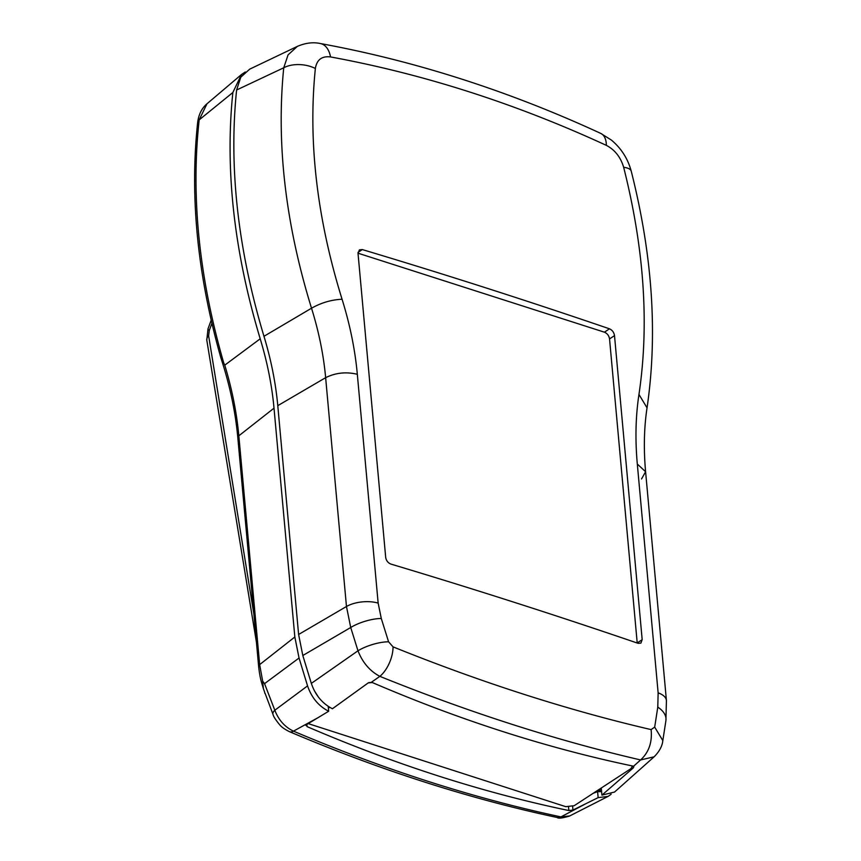 <?xml version="1.0" encoding="UTF-8"?>
<svg xmlns="http://www.w3.org/2000/svg" width="861" height="861" viewBox="0 0 861 861"><rect width="100%" height="100%" fill="white"/><g stroke="black" fill="none" stroke-linecap="round" stroke-linejoin="round"><path stroke-width="1.29" d="M368.228 682.891L372.339 682.547A1674.301 1100.638 56.3 0 0 632.781 766.042L633.481 766.312L640.606 759.951C598.524 750.2 555.775 738.361 512.338 724.435C468.911 710.508 424.753 694.483 379.862 676.359C369.875 671.085 362.589 662.561 357.982 650.787L311.327 683.397C315.32 695.139 322.358 703.588 332.432 708.743L368.228 682.891M371.371 682.278L379.862 676.359A23.99 12.312 -68 0 0 393.046 646.859L388.58 641.8A23.99 7.598 162.7 0 0 357.982 650.787L350.718 627.497L346.466 606.499L298.606 634.482L302.814 655.512L311.327 683.397M298.606 634.482L277.78 405.66C275.703 382.984 271.107 359.876 263.983 336.35L263.972 336.296C237.808 249.173 228.692 167.077 236.603 90.007L240.779 77.21L249.658 69.171L297.379 46.376L288.08 54.856L283.743 67.782L236.603 90.007M388.58 641.8L381.294 618.51L378.151 603.109A23.99 11.494 174.8 0 0 346.466 606.499L325.641 377.678L277.78 405.66M657.782 707.15A23.99 14.841 8.7 0 1 665.908 720.635L662.83 740.611C662.249 746.186 659.332 751.588 654.102 756.819L640.606 759.951C648.882 752.299 652.38 742.182 651.099 729.601L654.694 727.115L657.782 707.15L658.138 692.879L637.312 464.057C635.084 439.487 635.633 416.272 638.959 394.435C649.366 324.608 644.265 248.904 623.665 167.325C620.641 157.143 614.862 149.814 606.338 145.358A23.99 13.13 -65.2 0 0 600.795 133.423L611.418 140.095C621.298 148.383 627.906 158.758 631.253 171.231C652.563 255.577 657.826 334.445 647.042 407.845L647.042 407.856C644.05 427.637 643.565 448.936 645.599 471.72L641.542 478.964M598.051 790.118L601.322 788.676L601.904 795.133L633.309 767.883L633.481 766.312L633.868 766.882M601.904 795.133L614.56 792.045L654.112 756.819M614.506 335.618L642.177 639.648L640.885 643.124L638.109 643.328C557.487 615.733 475.089 589.322 390.916 564.084C388.01 562.911 386.266 560.694 385.696 557.422L358.025 253.392L359.381 249.862L362.298 249.572C446.461 274.799 528.858 301.221 609.48 328.816C612.268 330.064 613.936 332.335 614.506 335.618L609.545 338.922L637.215 643.027M606.338 145.358C561.103 124.49 515.438 106.667 469.342 91.89C423.246 77.113 376.978 65.468 330.527 56.934C321.863 55.879 316.805 59.732 315.363 68.493C307.99 141.096 316.88 218.016 342.065 299.251C349.996 324.705 355.087 349.717 357.326 374.298L378.151 603.109M662.83 740.611L654.694 727.115M358.004 253.188L604.422 332.185C607.263 333.411 608.975 335.65 609.545 338.922M623.665 167.325A23.99 8.319 -14.3 0 1 631.253 171.231M315.363 68.493A23.99 13.991 -174.1 0 0 283.743 67.782C276.177 143.486 285.432 223.634 311.521 308.216L263.972 336.296M330.527 56.934A23.99 14.605 -79.6 0 0 320.357 43.534C313.124 41.963 305.461 42.91 297.379 46.376M569.788 815.927L560.942 816.895C517.353 807.629 473.216 795.822 428.509 781.497C383.812 767.162 338.793 750.383 293.472 731.14C284.819 727.018 278.609 720.044 274.82 710.228L264.542 683.656L299.047 658.019L294.839 636.989L274.013 408.168C271.947 385.491 267.34 362.363 260.205 338.803C234.031 251.681 224.915 169.585 232.847 92.514L241.457 74.552L245.288 71.98M601.581 791.571L597.599 791.625L598.147 797.63L572.963 810.061L568.863 810.545C525.791 801.569 482.386 790.075 438.636 776.052C394.898 762.017 351.04 745.54 307.065 726.619L306.516 724.639L305.946 725.522M306.516 724.639L328.676 711.24C318.624 706.117 311.585 697.668 307.56 685.894L299.047 658.019M232.847 92.514L199.171 119.894A8.965 5.295 6.1 0 0 197.664 122.413L197.664 122.413C189.668 196.502 197.427 275.068 220.954 358.111L223.72 362.89C198.988 277.231 190.798 196.233 199.171 119.894L206.984 103.783L241.457 74.552M220.986 358.165C229.822 385.201 235.43 411.687 237.808 437.614A5.995 2.874 -5.2 0 1 238.831 435.806C236.71 412.71 232.018 389.15 224.764 365.15L223.72 362.89M264.65 692.19L263.391 688.628L262.648 681.073L264.542 683.656M586.115 803.571L560.942 816.895A12 7.62 -78 0 1 557.207 817.498C513.522 808.199 469.31 796.382 424.559 782.036C379.809 767.689 334.778 750.9 289.447 731.667C284.657 729.278 281.364 726.942 279.577 724.65C275.563 719.774 273.368 716.32 272.98 714.286L265.113 693.396M211.203 320.152L207.985 328.891A11.602 1.873 20.1 0 0 209.298 330.43L208.631 335.812A11.505 6.339 170.5 0 0 206.791 340.127L206.791 340.127A11.505 6.339 170.5 0 0 206.791 340.138L256.427 642.198M272.98 714.286A12 4.596 -21.1 0 1 274.82 710.228L307.56 685.894M328.235 706.386L328.676 711.24M318.419 697.087L314.394 690.791M569.562 816.045L569.53 816.056C562.362 818.176 558.262 818.66 557.207 817.498M598.147 797.63L608.092 796.403L611.127 794.24M596.339 792.045L601.452 790.15L599.923 791.754M593.218 793.272L597.599 791.625M308.216 723.617L565.774 806.671L574.19 805.702L630.844 768.712L632.168 766.731L631.77 765.827M329.698 707.301L328.396 708.151M371.791 682.364L368.734 682.612M381.294 618.51A23.99 7.609 162.7 0 0 350.718 627.497L302.814 655.512M651.099 729.601C609.61 719.957 567.291 708.216 524.177 694.396C481.051 680.567 437.345 664.724 393.046 646.859M633.309 767.883L633.147 766.15M357.326 374.298C346.154 371.618 335.596 372.748 325.641 377.678C323.575 354.915 318.871 331.754 311.521 308.216C321.336 302.695 331.517 299.714 342.065 299.251M642.177 639.648L637.215 642.952M609.48 328.816L604.422 332.185M362.298 249.572L358.015 252.413M638.959 394.435L647.042 407.845M637.312 464.057L645.599 471.72L666.425 700.531L665.908 720.635M658.138 692.879A23.99 11.494 -5.2 0 1 666.425 700.531M289.447 731.667A12 6.253 -67 0 0 293.472 731.14L318.096 717.643M237.808 437.614L258.634 666.425A5.995 2.874 -5.2 0 1 259.656 664.617L238.831 435.806L274.013 408.168M262.648 681.073L259.656 664.617L294.839 636.989M253.855 613.925L208.631 335.812M211.924 323.295L209.298 330.43M224.764 365.15L260.205 338.803M568.863 810.545L568.54 807.08M306.86 724.435L307.065 726.619M572.63 806.445L572.963 810.061M320.357 43.534C367.636 52.187 414.733 64.037 461.625 79.072C508.496 94.097 554.882 112.221 600.795 133.423M197.664 122.413C198.676 114.448 201.786 108.228 206.984 103.783M258.634 666.425C259.979 678.285 261.249 681.535 263.391 688.628M264.639 692.147L264.822 693.277M207.985 328.891L206.791 340.127M569.552 816.034L608.092 796.393M632.114 765.903L632.168 766.731"/></g></svg>
